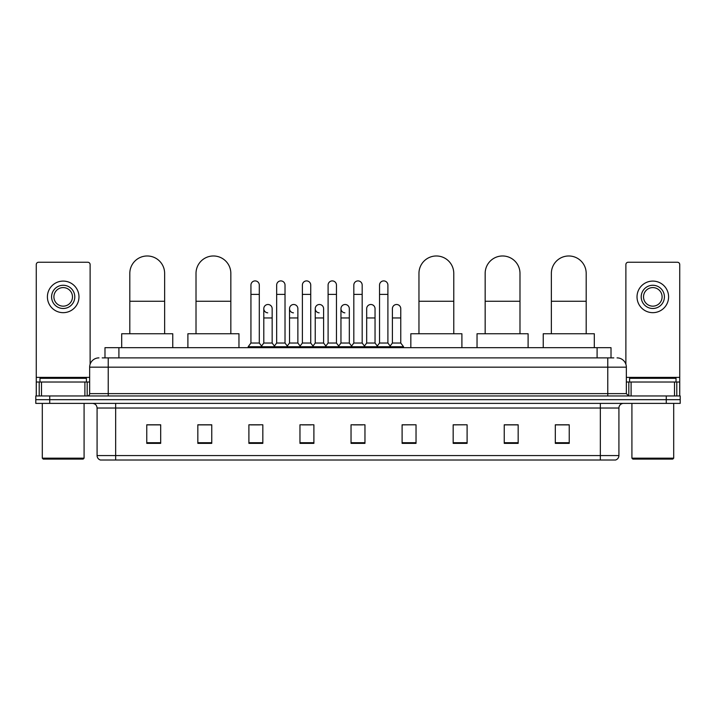 <?xml version="1.0" encoding="UTF-8"?>
<svg xmlns="http://www.w3.org/2000/svg" width="716" height="716" viewBox="0 0 716 716"><rect width="100%" height="100%" fill="white"/><g stroke="black" fill="none" stroke-linecap="round" stroke-linejoin="round"><path stroke-width="1.07" d="M104.984 357.884L104.984 347.672L611.017 347.672L611.017 357.884M102.406 357.884L613.809 357.884M102.191 357.884L108.223 357.884L108.223 367.165L89.652 367.165L89.652 393.63A2.318 2.318 0 0 1 87.334 395.957M98.942 357.884A9.281 9.281 0 0 0 89.652 367.165M617.058 357.884A9.281 9.281 0 0 1 626.348 367.165L626.348 393.63L628.666 395.957M49.726 395.957L35.8 395.957L35.8 399.671L49.726 399.671L35.8 399.671L35.8 403.385L49.726 403.385L49.726 399.671L666.274 399.671L49.726 399.671L49.726 395.957L666.274 395.957L666.274 399.671L680.2 399.671L666.274 399.671L666.274 403.385L49.726 403.385M666.274 403.385L680.2 403.385L680.2 395.957L666.274 395.957M618.919 455.564C618.785 457.793 617.675 459.278 615.572 460.021L600.348 460.021L600.348 455.564L618.919 455.564L618.919 408.022A4.645 4.645 0 0 1 623.555 403.385M600.348 460.021L100.428 460.021A4.645 4.645 0 0 1 97.081 455.564L97.081 408.022C96.812 405.202 95.264 403.654 92.445 403.385M569.238 443.356L569.238 424.785L555.312 424.785L555.312 443.356L569.238 443.356M518.169 443.356L518.169 424.785L504.243 424.785L504.243 443.356L518.169 443.356M467.101 443.356L467.101 424.785L453.174 424.785L453.174 443.356L467.101 443.356M416.032 443.356L416.032 424.785L402.106 424.785L402.106 443.356L416.032 443.356M160.688 443.356L160.688 424.785L146.762 424.785L146.762 443.356L160.688 443.356M211.757 443.356L211.757 424.785L197.831 424.785L197.831 443.356L211.757 443.356M262.826 443.356L262.826 424.785L248.9 424.785L248.9 443.356L262.826 443.356M313.894 443.356L313.894 424.785L299.968 424.785L299.968 443.356L313.894 443.356M364.963 443.356L364.963 424.785L351.037 424.785L351.037 443.356L364.963 443.356M467.101 424.785L453.174 424.874L467.101 424.785M301.919 424.874L311.2 424.874M250.475 424.874L259.765 424.874M416.032 424.785L402.106 424.874L416.032 424.785M353.355 424.874L362.645 424.874M211.757 424.874L197.831 424.874M160.688 424.874L146.762 424.874M518.169 424.874L504.243 424.874M569.238 424.874L555.312 424.874M84.9 395.957L84.9 382.022L41.483 382.022L41.483 395.957M90.118 364.274L90.118 264.571A2.318 2.318 0 0 0 87.799 262.244L38.583 262.244A2.318 2.318 0 0 0 36.265 264.571L36.265 382.022L41.483 382.022M84.9 382.022L89.652 382.022M36.265 395.957L36.265 382.022M63.196 285.272A11.608 11.608 0 0 0 51.588 296.88A11.608 11.608 0 0 0 63.196 308.489A11.608 11.608 0 0 0 74.795 296.88A11.608 11.608 0 0 0 63.196 285.272M63.196 287.59A9.281 9.281 0 0 0 53.906 296.88A9.281 9.281 0 0 0 63.196 306.162A9.281 9.281 0 0 0 72.477 296.88A9.281 9.281 0 0 0 63.196 287.59M63.196 312.668A15.788 15.788 0 0 0 78.975 296.88A15.788 15.788 0 0 0 63.196 281.093A15.788 15.788 0 0 0 47.408 296.88A15.788 15.788 0 0 0 63.196 312.668M83.154 459.09L43.228 459.09L42.298 458.168L84.085 458.168L83.154 459.09M42.298 403.385L42.298 458.168M84.085 403.385L84.085 458.168M86.403 382.022L86.403 378.308L39.98 378.308L39.98 382.022M129.811 333.745L129.811 273.387A17.408 17.408 0 0 1 147.227 255.979A17.408 17.408 0 0 1 164.635 273.387A17.408 17.408 0 0 0 147.227 255.979M164.635 333.745L164.635 273.387M172.762 347.672L172.762 333.745L121.693 333.745L121.693 347.672M196.014 333.745L196.014 273.387A17.408 17.408 0 0 1 213.431 255.979A17.408 17.408 0 0 1 230.838 273.387A17.408 17.408 0 0 0 213.431 255.979M230.838 333.745L230.838 273.387M238.965 347.672L238.965 333.745L187.896 333.745L187.896 347.672M418.958 333.745L418.958 273.387A17.408 17.408 0 0 1 436.366 255.979A17.408 17.408 0 0 1 453.774 273.387A17.408 17.408 0 0 0 436.366 255.979M453.774 333.745L453.774 273.387M461.901 347.672L461.901 333.745L410.832 333.745L410.832 347.672M485.162 333.745L485.162 273.387A17.408 17.408 0 0 1 502.569 255.979A17.408 17.408 0 0 1 519.986 273.387A17.408 17.408 0 0 0 502.569 255.979M519.986 333.745L519.986 273.387M528.104 347.672L528.104 333.745L477.035 333.745L477.035 347.672M551.365 333.745L551.365 273.387A17.408 17.408 0 0 1 568.773 255.979A17.408 17.408 0 0 1 586.189 273.387A17.408 17.408 0 0 0 568.773 255.979M586.189 333.745L586.189 273.387M594.307 347.672L594.307 333.745L543.238 333.745L543.238 347.672M250.94 294.374L259.299 294.374L259.299 343.027L250.94 343.027L250.94 285.084A4.18 4.18 0 0 1 255.379 280.914A4.18 4.18 0 0 1 259.299 285.084A4.18 4.18 0 0 0 255.379 280.914M250.94 343.027L248.157 346.741L248.157 347.672M259.299 343.027L262.083 346.741L248.157 346.741M276.662 343.027L276.662 294.374L285.022 294.374L285.022 343.027L276.662 343.027L273.879 346.741L262.083 346.741L262.083 347.672M276.662 294.374L276.662 285.084A4.18 4.18 0 0 1 281.102 280.914A4.18 4.18 0 0 1 285.022 285.084A4.18 4.18 0 0 0 281.102 280.914M285.022 343.027L287.805 346.741L273.879 346.741L273.879 347.672M302.385 343.027L302.385 294.374L310.735 294.374L310.735 343.027L302.385 343.027L299.592 346.741L287.805 346.741L287.805 347.672M302.385 294.374L302.385 285.084A4.18 4.18 0 0 1 306.824 280.914A4.18 4.18 0 0 1 310.735 285.084A4.18 4.18 0 0 0 306.824 280.914M310.735 343.027L313.527 346.741L299.592 346.741L299.592 347.672M328.098 343.027L328.098 294.374L336.457 294.374L336.457 343.027L328.098 343.027L325.315 346.741L313.527 346.741L313.527 347.672M328.098 294.374L328.098 285.084A4.18 4.18 0 0 1 332.546 280.914A4.18 4.18 0 0 1 336.457 285.084A4.18 4.18 0 0 0 332.546 280.914M336.457 343.027L339.241 346.741L325.315 346.741L325.315 347.672M353.82 343.027L353.82 294.374L362.18 294.374L362.18 343.027L353.82 343.027L351.037 346.741L339.241 346.741L339.241 347.672M353.82 294.374L353.82 285.084A4.18 4.18 0 0 1 358.26 280.914A4.18 4.18 0 0 1 362.18 285.084A4.18 4.18 0 0 0 358.26 280.914M362.18 343.027L364.963 346.741L351.037 346.741L351.037 347.672M379.543 343.027L379.543 294.374L387.902 294.374L387.902 343.027L379.543 343.027L376.759 346.741L364.963 346.741L364.963 347.672M379.543 294.374L379.543 285.084A4.18 4.18 0 0 1 383.982 280.914A4.18 4.18 0 0 1 387.902 285.084A4.18 4.18 0 0 0 383.982 280.914M387.902 343.027L390.685 346.741L376.759 346.741L376.759 347.672M400.763 343.027L400.763 317.958L392.404 317.958L392.404 343.027L400.763 343.027L403.547 346.741L390.685 346.741L390.685 347.672M267.712 312.838A4.18 4.18 0 0 1 263.801 308.668A4.18 4.18 0 0 1 268.24 304.506A4.18 4.18 0 0 1 272.161 308.668L272.161 317.958L263.801 317.958L263.801 308.668M272.161 317.958L272.161 343.027L263.801 343.027L263.801 317.958M263.801 343.027L261.546 346.034M272.161 343.027L274.407 346.034M293.435 312.838A4.18 4.18 0 0 1 289.524 308.668A4.18 4.18 0 0 1 293.963 304.506A4.18 4.18 0 0 1 297.874 308.668L297.874 317.958L289.524 317.958L289.524 308.668M297.874 317.958L297.874 343.027L289.524 343.027L289.524 317.958M289.524 343.027L287.268 346.034M297.874 343.027L300.129 346.034M319.157 312.838A4.18 4.18 0 0 1 315.237 308.668A4.18 4.18 0 0 1 319.685 304.506A4.18 4.18 0 0 1 323.596 308.668L323.596 317.958L315.237 317.958L315.237 308.668M323.596 317.958L323.596 343.027L315.237 343.027L315.237 317.958M315.237 343.027L312.99 346.034M323.596 343.027L325.852 346.034M344.879 312.838A4.18 4.18 0 0 1 340.959 308.668A4.18 4.18 0 0 1 345.398 304.506A4.18 4.18 0 0 1 349.319 308.668L349.319 317.958L340.959 317.958L340.959 308.668M349.319 317.958L349.319 343.027L340.959 343.027L340.959 317.958M340.959 343.027L338.713 346.034M349.319 343.027L351.574 346.034M366.681 308.668A4.18 4.18 0 0 1 371.121 304.506A4.18 4.18 0 0 1 375.041 308.668L375.041 317.958L366.681 317.958L366.681 308.668M375.041 317.958L375.041 343.027L366.681 343.027L366.681 317.958M366.681 343.027L364.426 346.034M375.041 343.027L377.287 346.034M392.404 317.958L392.404 308.668A4.18 4.18 0 0 1 396.843 304.506A4.18 4.18 0 0 1 400.763 308.668L400.763 317.958M392.404 343.027L390.148 346.034M403.547 346.741L403.547 347.672M674.517 395.957L674.517 382.022L631.1 382.022L631.1 395.957M674.517 382.022L679.735 382.022L679.735 264.571A2.318 2.318 0 0 0 677.417 262.244L628.201 262.244A2.318 2.318 0 0 0 625.882 264.571L625.882 364.274M626.348 382.022L631.1 382.022M679.735 382.022L679.735 395.957M652.804 285.272A11.608 11.608 0 0 0 641.205 296.88A11.608 11.608 0 0 0 652.804 308.489A11.608 11.608 0 0 0 664.412 296.88A11.608 11.608 0 0 0 652.804 285.272M652.804 287.59A9.281 9.281 0 0 0 643.523 296.88A9.281 9.281 0 0 0 652.804 306.162A9.281 9.281 0 0 0 662.094 296.88A9.281 9.281 0 0 0 652.804 287.59M652.804 312.668A15.788 15.788 0 0 0 668.592 296.88A15.788 15.788 0 0 0 652.804 281.093A15.788 15.788 0 0 0 637.025 296.88A15.788 15.788 0 0 0 652.804 312.668M672.772 459.09L632.846 459.09L631.915 458.168L673.702 458.168L672.772 459.09M631.915 403.385L631.915 458.168M673.702 403.385L673.702 458.168M676.02 382.022L676.02 378.308L629.597 378.308L629.597 382.022M118.91 357.884L118.91 347.672M597.09 357.884L597.09 347.672M108.223 395.957L108.223 393.63L626.348 393.63M89.652 393.63L108.223 393.63L108.223 367.165L607.777 367.165L607.777 395.957M626.348 367.165L607.777 367.165L607.777 357.884M600.348 403.385L600.348 408.022L97.081 408.022M618.919 408.022L600.348 408.022L600.348 455.564L115.652 455.564L115.652 460.021M97.081 455.564L115.652 455.564L115.652 403.385M364.963 442.712L351.037 442.712M313.894 442.712L299.968 442.712M262.826 442.712L248.9 442.712M211.757 442.712L197.831 442.712M160.688 442.712L146.762 442.712M416.032 442.712L402.106 442.712M467.101 442.712L453.174 442.712M518.169 442.712L504.243 442.712M569.238 442.712L555.312 442.712M89.652 377.386L36.265 377.386M87.182 382.022L87.182 395.957M36.301 382.022L36.301 395.957M39.201 395.957L39.201 382.022M129.811 301.248L164.635 301.248M196.014 301.248L230.838 301.248M418.958 301.248L453.774 301.248M485.162 301.248L519.986 301.248M551.365 301.248L586.189 301.248M679.735 377.386L626.348 377.386M679.699 395.957L679.699 382.022M676.799 382.022L676.799 395.957M628.818 395.957L628.818 382.022M259.299 294.374L259.299 285.084M285.022 294.374L285.022 285.084M310.735 294.374L310.735 285.084M336.457 294.374L336.457 285.084M362.18 294.374L362.18 285.084M387.902 294.374L387.902 285.084"/></g></svg>
